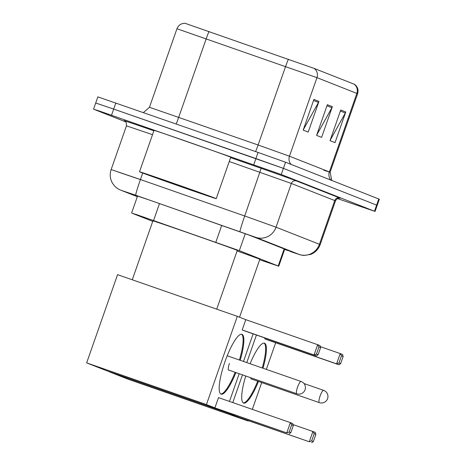 <?xml version="1.0" encoding="UTF-8"?>
<svg xmlns="http://www.w3.org/2000/svg" width="466" height="466" viewBox="0 0 466 466"><rect width="100%" height="100%" fill="white"/><g stroke="black" fill="none" stroke-linecap="round" stroke-linejoin="round"><path stroke-width="0.7" d="M259.661 259.76L278.75 266.22L239.332 250.667L136.684 214.657L132.163 213.271L152.726 221.367M284.61 249.485L289.246 250.918L249.083 235.097L150.005 200.264L132.018 194.188L137.447 196.349M125.68 121.824L94.115 109.388L98.629 110.78L281.26 174.511L374.483 211.232L337.512 198.598M96.264 103.248L95.705 103.003L97.854 96.87L258.071 152.44L255.921 158.574L283.41 168.372L377.192 205.337L283.41 168.372L113.692 109.085L255.921 158.574L253.772 164.714M95.705 103.003L113.692 109.085L95.705 103.003L93.555 109.143M288.442 59.223A8.126 0.396 -70.7 0 0 285.611 66.446L258.1 144.996L289.45 156.209L316.962 77.653L176.958 28.735C178.501 25.1 181.204 23.288 185.072 23.3L314.148 68.415L354.655 84.393C357.69 86.798 358.674 89.903 357.614 93.701L316.962 77.653A8.126 7.928 -68.5 0 0 314.148 68.415M258.071 152.44L285.559 162.232L379.341 199.203L375.043 211.477M318.948 101.402L308.207 132.082L303.174 130.101L313.921 99.415L318.948 101.402A6.501 6.343 -68.5 0 1 318.488 102.433L313.548 100.487M345.778 111.968L335.031 142.648L330.004 140.668L340.745 109.988L345.778 111.968A6.501 6.343 -68.5 0 1 345.312 112.999L340.372 111.054M332.363 106.685L321.616 137.365L316.589 135.385L327.336 104.699L332.363 106.685A6.501 6.343 -68.5 0 1 331.903 107.716L326.957 105.77M316.688 135.093L331.903 107.716M330.103 140.382L345.312 112.999M303.279 129.81L318.488 102.433M186.26 188.52A40.641 0.355 19.3 0 1 139.52 171.791A40.641 0.355 19.3 0 1 169.49 181.921A40.641 0.355 19.3 0 1 216.23 198.65A40.641 0.355 19.3 0 1 186.26 188.52M139.52 171.791L154.025 130.364A40.641 0.355 19.3 0 1 184 140.493A40.641 0.355 19.3 0 1 230.74 157.228L216.23 198.65M172.408 183.068L202.885 193.978L162.127 179.899L152.865 176.463L172.408 183.068M132.274 279.781L152.9 220.872A44.707 0.39 19.3 0 1 185.87 232.016A44.707 0.39 19.3 0 1 237.287 250.423L216.713 309.168M235.907 372.573A31.7 7.025 -70.8 0 1 221.105 394.184A31.7 7.025 -70.8 0 1 221.047 394.16A31.7 7.025 -70.8 0 1 224.938 361.802A31.7 7.025 -70.8 0 1 241.941 334.308A31.7 7.025 -70.8 0 1 242 334.326A31.7 7.025 -70.8 0 1 240.171 360.288M217.249 408.816L286.765 432.897L214.902 407.89L206.432 404.558L86.659 362.88L105.939 370.476L225.719 412.154L217.249 408.816M289.112 433.823L290.813 432.675L289.136 432.017L286.765 432.897L290.365 422.621L218.502 397.615L214.902 407.89M225.719 412.154L225.835 411.804M229.47 401.43L239.18 373.709M243.479 361.435L253.131 333.866M206.432 404.558L237.328 316.338L245.798 319.676L242.198 329.951L244.545 330.877L316.408 355.884L314.061 354.958L317.661 344.683L320.008 345.609L320.631 347.531L318.109 354.743L316.408 355.884M237.328 316.338L117.554 274.66L86.659 362.88M289.136 432.017L291.664 424.806L290.365 422.621L292.712 423.542L293.335 425.47L291.664 424.806M290.813 432.675L293.335 425.47M245.798 319.676L317.661 344.683L318.954 346.867L320.631 347.531M242.198 329.951L314.061 354.958L316.431 354.078L318.109 354.743M318.954 346.867L316.431 354.078M235.155 372.311A31.7 7.025 -70.8 0 1 220.744 394.009M229.429 363.457A6.501 1.439 109.2 0 0 228.637 370.126A6.501 1.439 109.2 0 0 228.876 370.126M241.551 334.227A31.7 7.025 -70.8 0 1 239.425 360.026M237.095 250.976A44.707 0.39 19.3 0 1 259.824 259.3L239.541 317.212M250.102 363.742A31.7 7.025 -70.8 0 1 264.472 343.186A31.7 7.025 -70.8 0 1 264.531 343.203A31.7 7.025 -70.8 0 1 262.981 368.222M258.444 381.444A31.7 7.025 -70.8 0 1 243.636 403.061A31.7 7.025 -70.8 0 1 243.578 403.038A31.7 7.025 -70.8 0 1 245.733 375.992M239.786 417.693L309.302 441.774L237.439 416.767L228.969 413.435L109.195 371.757L128.476 379.353L248.25 421.031L239.786 417.693M311.649 442.7L313.35 441.552L311.672 440.894L309.302 441.774L312.902 431.499L293.05 424.59M248.25 421.031L248.372 420.682M252.327 409.381L261.711 382.586M266.336 369.387L275.668 342.743M265.02 338.001L264.729 338.829L267.076 339.755L338.939 364.762L336.598 363.835L340.192 353.56L342.539 354.48L343.168 356.408L340.64 363.614L338.939 364.762M256.428 335.013L246.776 362.583M242.477 374.856L232.773 402.577M229.138 412.952L228.969 413.435M237.439 416.767L237.724 415.94M311.672 440.894L314.195 433.683L312.902 431.499L315.249 432.419L315.872 434.341L314.195 433.683M313.35 441.552L315.872 434.341M320.346 346.652L340.192 353.56L341.491 355.744L343.168 356.408M264.729 338.829L336.598 363.835L338.963 362.956L340.64 363.614M341.491 355.744L338.963 362.956M257.692 381.188A31.7 7.025 -70.8 0 1 243.281 402.886M250.778 377.745A6.501 1.439 109.2 0 0 251.174 379.004A6.501 1.439 109.2 0 0 251.413 379.004M264.082 343.098A31.7 7.025 -70.8 0 1 262.236 367.959M159.489 203.578L153.57 220.488M221.74 225.352L215.822 242.262M245.279 233.682L239.332 250.667M284.167 248.92L278.19 265.975M290.021 251.413A16.258 6.297 -70.9 0 0 290.079 251.436L299.09 254.419L255.706 237.328L133.107 194.334L121.492 190.443L137.33 196.681L120.904 190.227A16.258 15.85 -68.5 0 0 121.492 190.443M120.904 190.227C118.416 189.254 116.244 187.781 114.391 185.8L112.44 183.115C110.034 178.787 109.603 174.272 111.147 169.566L140.429 179.521L142.695 173.049M124.55 120.927A36.575 0.32 19.3 0 1 150.943 129.781A36.575 0.32 19.3 0 1 153.873 130.8M152.516 134.668L126.461 125.837C126.536 119.913 124.329 121.55 124.457 120.88L124.952 121.084M230.6 157.63L261.181 168.325A36.575 0.32 19.3 0 1 296.452 180.936L339.836 198.027A4.066 3.961 111.5 0 0 334.745 200.561L291.361 183.47L229.243 161.498M281.26 174.511L285.559 162.232M111.543 115.219L115.836 102.945M374.483 211.232L378.782 198.959M135.757 195.26A16.258 0.792 -70.7 0 1 140.429 179.521L244.702 215.985L261.181 168.325M240.031 231.724A16.258 0.792 -70.7 0 1 244.702 215.985L276.053 227.198L291.361 183.47A4.066 3.961 111.5 0 1 296.452 180.936M255.706 237.328A16.258 15.85 -68.5 0 0 276.053 227.198L319.437 244.283L334.745 200.561L335.491 200.887C337.489 197.287 340.43 198.271 339.83 198.201L340.151 198.26M299.09 254.419A16.258 15.85 -68.5 0 0 319.437 244.283L320.177 244.609L335.491 200.887M117.286 171.715L140.709 179.678M176.958 28.735L149.452 107.285L258.1 144.996A8.126 0.396 109.3 0 1 255.584 151.572M209.071 31.467A8.126 0.396 -70.7 0 0 206.24 38.684L178.728 117.24A8.126 0.396 109.3 0 1 176.16 123.933M354.061 84.136A8.126 7.928 111.5 0 1 356.869 93.375L329.363 171.931L330.103 172.257L323.911 170.265M291.099 164.416A8.126 7.928 -68.5 0 1 289.45 156.209L329.363 171.931A8.126 7.928 -68.5 0 0 331.011 180.138M297.582 387.083A6.501 1.439 -70.8 0 1 301.059 381.473A6.501 1.439 -70.8 0 1 301.071 381.473A6.501 6.501 0 0 1 305.02 389.873A6.501 6.501 0 0 1 296.784 393.753A6.501 1.439 -70.8 0 1 297.582 387.083M296.801 393.758A6.501 1.439 -70.8 0 1 296.784 393.753A6.501 1.439 -70.8 0 1 296.772 393.753L228.451 369.975M320.113 395.96A6.501 1.439 -70.8 0 1 323.596 390.351A6.501 1.439 -70.8 0 1 323.608 390.351A6.501 6.501 0 0 1 327.551 398.75A6.501 6.501 0 0 1 319.321 402.63A6.501 1.439 -70.8 0 1 319.321 402.63A6.501 1.439 -70.8 0 1 319.309 402.624A6.501 1.439 -70.8 0 1 320.113 395.96M137.575 195.988L131.61 213.026M284.732 249.141L278.75 266.22M111.147 169.566L126.461 125.837M290.079 251.436L300.401 254.89L303.832 255.467L310.729 254.389C315.301 252.508 318.453 249.252 320.177 244.609M357.614 93.701L330.103 172.257L331.804 180.447M149.452 107.285L143.441 112.551M227.198 355.768L301.059 381.473M303.978 383.524L323.596 390.351M250.982 378.852L319.321 402.63"/></g></svg>
